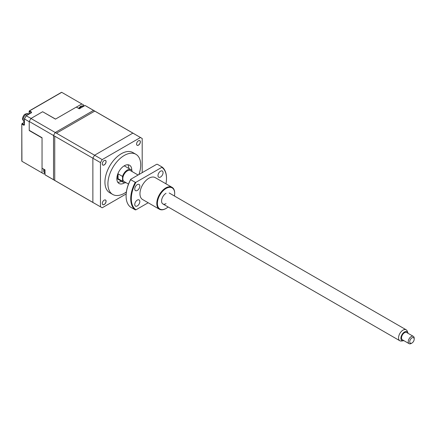 <?xml version="1.0" encoding="UTF-8"?>
<svg xmlns="http://www.w3.org/2000/svg" width="436" height="436" viewBox="0 0 436 436"><rect width="100%" height="100%" fill="white"/><g stroke="black" fill="none" stroke-linecap="round" stroke-linejoin="round"><path stroke-width="0.65" d="M138.468 140.768L138.468 140.768A2.687 1.553 120 0 0 136.572 144.06A2.687 1.553 120 0 0 138.468 145.155A2.687 1.553 120 0 0 140.37 141.864A2.687 1.553 120 0 0 138.468 140.768A2.632 1.521 120 0 1 139.749 140.659A2.632 1.521 120 0 1 140.152 142.768A2.632 1.521 120 0 1 138.43 145.09A2.632 1.521 120 0 1 137.117 145.221A2.632 1.521 120 0 1 136.572 144.038M138.915 174.547A23.184 13.385 120 0 0 135.901 154.29A23.184 13.385 120 0 0 124.309 155.439A23.184 13.385 120 0 0 109.164 175.871A23.184 13.385 120 0 0 112.717 194.451A23.184 13.385 120 0 0 124.309 193.301A23.184 13.385 120 0 0 126.375 191.96M135.901 154.29L132.92 152.573A23.184 13.385 120 0 0 121.328 153.717A23.184 13.385 120 0 0 106.182 174.149A23.184 13.385 120 0 0 109.736 192.728L112.717 194.451M131.759 170.4A10.54 6.082 120 0 0 129.579 165.244A10.54 6.082 120 0 0 124.309 165.767A10.54 6.082 120 0 0 117.426 175.054A10.54 6.082 120 0 0 119.039 183.496A10.54 6.082 120 0 0 124.309 182.978A10.54 6.082 120 0 0 124.598 182.804M117.764 182.264A10.54 6.082 120 0 0 121.328 181.256A10.54 6.082 120 0 0 121.404 181.213M128.784 168.432A10.54 6.082 120 0 0 127.873 164.759M132.059 171.544L132.059 170.901A7.379 4.262 120 0 0 130.98 169.702A7.379 4.262 120 0 0 127.29 170.067A7.379 4.262 120 0 0 122.521 176.406L118.052 173.822A7.379 4.262 120 0 0 118.052 178.706L122.521 181.283A7.379 4.262 120 0 0 123.601 182.482A7.379 4.262 120 0 0 126.031 182.668M116.864 178.34A7.379 4.262 120 0 0 117.644 179.038L123.601 182.482M118.052 178.706L118.052 173.822M122.521 181.283L122.521 176.406M130.98 169.702L125.018 166.263A7.379 4.262 120 0 0 124.026 165.936M126.162 193.955L102.188 207.798L100.465 206.806L100.465 162.59L102.188 159.609L140.474 137.504L142.196 138.495L142.196 172.651M102.188 207.798L94.59 203.41A40.047 23.124 120 0 1 93.713 202.947A40.047 23.124 120 0 1 92.868 202.418L45.028 174.798L45.028 169.898L42.047 168.182L42.047 137.716L29.228 130.315L29.228 121.464L53.519 135.487A40.047 23.124 -60 0 1 55.241 132.506L30.945 118.483A40.047 23.124 120 0 0 29.228 121.464M100.465 206.806L54.74 180.406L54.74 136.19L100.465 162.59M102.188 159.609L56.457 133.209L94.748 111.104L140.474 137.504M104.188 200.146A2.687 1.553 120 0 0 102.291 203.432A2.687 1.553 120 0 0 104.188 204.533A2.687 1.553 120 0 0 106.09 201.241A2.687 1.553 120 0 0 104.188 200.146A2.632 1.521 120 0 1 105.468 200.037A2.632 1.521 120 0 1 105.872 202.146A2.632 1.521 120 0 1 104.155 204.468A2.632 1.521 120 0 1 102.836 204.598A2.632 1.521 120 0 1 102.291 203.41M104.188 160.562A2.687 1.553 120 0 0 102.291 163.849A2.687 1.553 120 0 0 104.188 164.95A2.687 1.553 120 0 0 106.09 161.658A2.687 1.553 120 0 0 104.188 160.562M102.291 163.827A2.632 1.521 120 0 0 102.836 165.015A2.632 1.521 120 0 0 104.155 164.884A2.632 1.521 120 0 0 105.872 162.563A2.632 1.521 120 0 0 105.468 160.453A2.632 1.521 120 0 0 104.171 160.573M83.761 106.231L83.761 105.06L61.732 92.334L29.272 111.076L29.272 111.42L29.359 110.88L31.506 112.025L31.234 112.766M29.272 113.861L29.272 111.42L31.207 112.537M31.506 112.711L26.16 115.796L24.46 118.952L29.228 121.704L29.228 130.549L42.047 137.95L42.047 172.896L21.925 161.282L21.8 123.977L22.22 123.628L21.925 124.146L23.86 125.263L24.46 124.919L24.46 118.75L26.16 115.796L31.054 118.418M24.16 124.751L22.22 123.628L24.334 122.412M24.46 124.576L24.46 124.919M76.376 107.114L81.854 103.948M42.69 111.758L55.546 119.077M78.36 108.259L78.78 108.014M45.028 173.386L43.96 174.002L21.925 161.282L21.925 160.797M42.047 172.896L43.96 174.002M55.241 180.695A40.047 23.124 -60 0 1 54.364 180.232A40.047 23.124 -60 0 1 53.519 179.703A40.047 23.124 120 0 0 54.364 180.232L93.713 202.947M54.364 180.232L45.867 175.327A40.047 23.124 -60 0 1 45.028 174.798M30.945 118.483L42.641 111.73L55.459 119.132L76.322 107.082L79.303 108.804L85.036 105.496L93.533 110.401L55.241 132.506A40.047 23.124 120 0 0 53.519 135.487L53.519 179.703L53.519 135.487L92.868 158.203L92.868 202.418M85.036 105.496A40.047 23.124 -60 0 1 85.914 105.959L94.41 110.864A40.047 23.124 120 0 0 93.533 110.401A40.047 23.124 -60 0 1 94.41 110.864L133.759 133.579A40.047 23.124 -60 0 1 134.599 134.108M92.868 158.203A40.047 23.124 -60 0 1 94.59 155.221L55.241 132.506L93.533 110.401L132.876 133.116L94.59 155.221M132.876 133.116A40.047 23.124 -60 0 1 133.759 133.579M409.867 340.756A3.161 1.826 120 0 0 411.966 343.028A3.161 1.826 120 0 0 414.058 340.135A3.161 1.826 120 0 0 414.2 339.154A3.161 1.826 120 0 0 412.358 337.677A3.161 1.826 120 0 0 409.867 340.756M411.966 343.028L411.219 343.459A4.218 2.436 -60 0 1 409.11 343.666A4.218 2.436 -60 0 1 408.423 340.429A4.218 2.436 -60 0 1 413.328 336.363A4.218 2.436 -60 0 1 414.2 338.298L414.2 339.154M413.328 336.363L406.619 332.494A4.218 2.436 120 0 0 401.72 336.559A4.218 2.436 120 0 0 402.406 339.797L409.11 343.666M408.063 333.327A5.107 2.948 120 0 0 407.883 332.706A5.107 2.948 120 0 0 404.494 331.981A5.107 2.948 120 0 0 401.125 336.647A5.107 2.948 120 0 0 403.224 340.783A5.107 2.948 120 0 0 403.845 340.625M403.224 340.783L401.425 341.028A6.322 3.652 -60 0 1 399.861 340.761A6.322 3.652 -60 0 1 398.831 335.905A6.322 3.652 -60 0 1 406.183 329.807A6.322 3.652 -60 0 1 407.197 331.028L407.883 332.706M128.495 184.09L124.129 181.567A6.322 3.652 -60 0 1 123.099 176.711A6.322 3.652 -60 0 1 130.451 170.618L138.087 175.021M137.286 184.608A3.581 2.071 120 0 0 134.947 187.763A3.581 2.071 120 0 0 135.492 190.636A3.581 2.071 120 0 0 137.286 190.456A3.581 2.071 120 0 0 139.629 187.3A3.581 2.071 120 0 0 139.079 184.428A3.581 2.071 120 0 0 137.286 184.608M137.286 200.097A3.581 2.071 120 0 0 134.947 203.252A3.581 2.071 120 0 0 135.492 206.124A3.581 2.071 120 0 0 137.286 205.945A3.581 2.071 120 0 0 139.629 202.789A3.581 2.071 120 0 0 139.079 199.917A3.581 2.071 120 0 0 137.286 200.097M160.519 171.19A3.581 2.071 120 0 0 158.181 174.351A3.581 2.071 120 0 0 158.726 177.223A3.581 2.071 120 0 0 160.519 177.043A3.581 2.071 120 0 0 162.862 173.888A3.581 2.071 120 0 0 162.312 171.016A3.581 2.071 120 0 0 160.519 171.19M174.438 196.009A12.224 7.058 120 0 0 174.689 193.475A12.224 7.058 120 0 0 166.045 188.483A12.224 7.058 120 0 0 157.396 203.454A12.224 7.058 120 0 0 166.045 208.446L165.745 208.621A12.649 7.303 -60 0 1 159.423 209.247A12.649 7.303 -60 0 1 157.483 199.11A12.649 7.303 -60 0 1 165.745 187.965A12.649 7.303 -60 0 1 172.067 187.338A12.649 7.303 -60 0 1 174.689 193.132A12.649 7.303 -60 0 1 174.689 193.306M159.423 209.247L142.577 199.519A12.649 7.303 -60 0 1 140.643 189.388A12.649 7.303 -60 0 1 148.905 178.242A12.649 7.303 -60 0 1 155.227 177.615L172.067 187.338M165.745 208.621L166.045 208.446A12.224 7.058 120 0 0 168.111 206.964M126.102 195.884A24.874 14.361 -60 0 1 126.097 195.71A24.874 14.361 -60 0 1 130.756 179.256L130.653 179.659A25.293 14.601 120 0 0 126.097 196.053A25.293 14.601 120 0 0 130.653 207.193L135.274 209.863A25.293 14.601 -60 0 1 135.274 182.324L130.653 179.659M135.274 209.863L135.972 209.803L148.18 202.756M165.936 183.801A24.874 14.361 120 0 0 166.492 178.417A24.874 14.361 120 0 0 161.832 167.337L135.972 182.264A24.874 14.361 120 0 0 135.972 209.803M135.972 182.264L135.274 182.324M130.756 179.256L156.617 164.323L157.314 164.263L161.936 166.934A25.293 14.601 -60 0 1 166.492 178.073A25.293 14.601 -60 0 1 166.492 178.242M161.936 166.934L161.832 167.337M166.045 203.628A6.322 3.652 -60 0 1 161.571 201.045A6.322 3.652 -60 0 1 166.045 193.301M79.352 108.777A4.425 2.556 -60 0 1 81.543 106.482A4.425 2.556 -60 0 1 83.734 106.248M23.838 162.388L21.925 161.282M26.285 114.227A4.425 2.556 -60 0 1 28.503 114.003C28.22 113.436 27.136 113.474 25.233 114.118C23.348 114.684 22.045 119.246 22.579 119.333L24.073 121.671A4.425 2.556 -60 0 1 23.397 118.123A4.425 2.556 -60 0 1 26.285 114.227M43.693 169.13L43.856 171.997L45.028 173.288A4.425 2.556 -60 0 1 44.434 169.555M83.756 106.264C83.472 105.692 82.388 105.73 80.486 106.379L78.556 108.373M29.147 113.932L29.147 111.245M24.334 122.271L22.013 123.611M24.334 124.751L24.334 118.821M31.294 112.69L26.16 115.654M29.359 110.88L61.487 92.334M21.8 123.977L21.8 161.069M399.861 340.761L162.879 203.939M406.183 329.807L169.206 192.99M174.689 193.475L174.689 193.132M126.097 195.71L126.097 196.053M166.492 178.417L166.492 178.073"/></g></svg>
